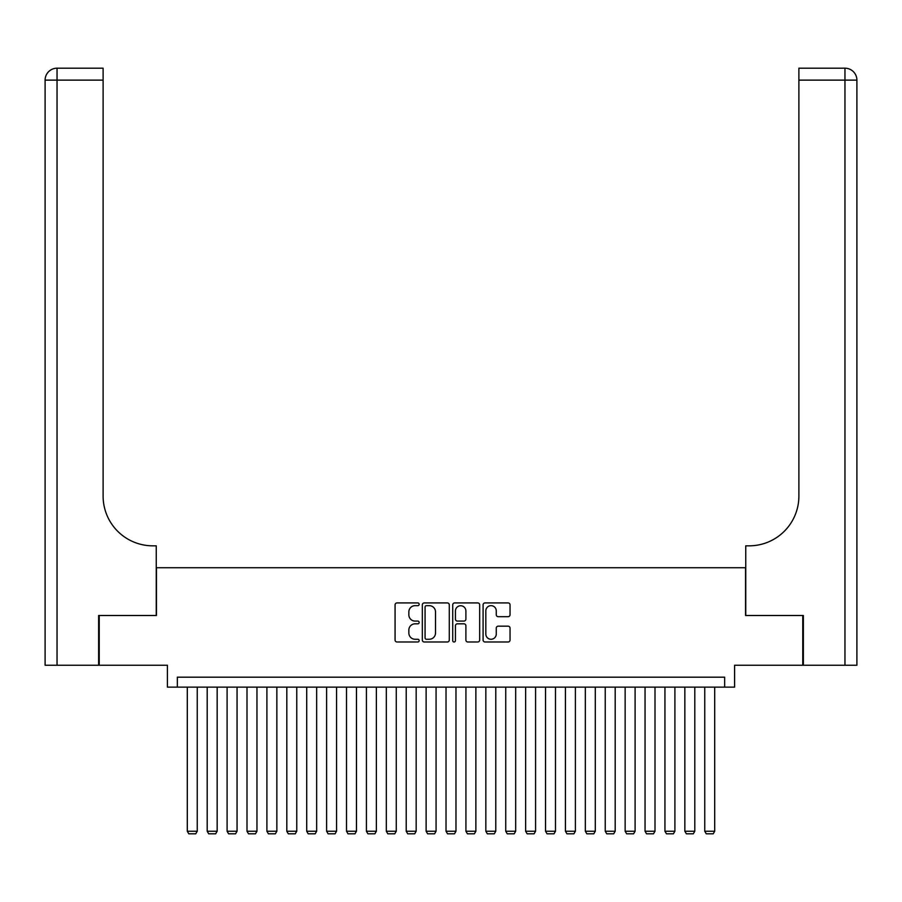 <?xml version="1.0" encoding="UTF-8"?>
<svg xmlns="http://www.w3.org/2000/svg" width="902" height="902" viewBox="0 0 902 902"><rect width="100%" height="100%" fill="white"/><g stroke="black" fill="none" stroke-linecap="round" stroke-linejoin="round"><path stroke-width="1.35" d="M419.159 604.284A1.364 1.364 0 0 0 417.795 602.919L397.038 602.919A1.951 1.951 0 0 0 395.076 604.87L395.076 640.037A1.951 1.951 0 0 0 397.038 641.987L417.795 641.987A1.364 1.364 0 0 0 419.159 640.623A1.364 1.364 0 0 0 417.795 639.259L415.1 639.259A6.246 6.246 0 0 1 408.854 633.001L408.854 630.07A6.246 6.246 0 0 1 415.1 623.823L417.795 623.823A1.364 1.364 0 0 0 419.159 622.459A1.364 1.364 0 0 0 417.795 621.083L415.1 621.083A6.246 6.246 0 0 1 408.854 614.837L408.854 611.906A6.246 6.246 0 0 1 415.1 605.659L417.795 605.659A1.364 1.364 0 0 0 419.159 604.284M508.097 616.697A1.951 1.951 0 0 0 510.047 614.736L510.047 604.87A1.951 1.951 0 0 0 508.097 602.919L485.039 602.919A1.951 1.951 0 0 0 483.089 604.87L483.089 640.037A1.951 1.951 0 0 0 485.039 641.987L508.097 641.987A1.951 1.951 0 0 0 510.047 640.037L510.047 628.119A1.951 1.951 0 0 0 508.097 626.168L498.231 626.168A1.951 1.951 0 0 0 496.269 628.119L496.269 634.027A5.22 5.22 0 0 1 491.049 639.259A5.22 5.22 0 0 1 485.817 634.027L485.817 610.879A5.22 5.22 0 0 1 491.049 605.659A5.22 5.22 0 0 1 496.269 610.879L496.269 614.736A1.951 1.951 0 0 0 498.231 616.697L508.097 616.697M724.656 687.132L734.6 687.132L734.6 665.248L802.769 665.248L802.769 615.491L745.548 615.491L745.548 567.73L156.452 567.73L156.452 615.491L99.231 615.491L99.231 665.248L167.4 665.248L167.4 687.132L724.656 687.132L724.656 677.188L177.344 677.188L177.344 687.132M449.286 604.87A1.951 1.951 0 0 0 447.336 602.919L424.29 602.919A1.951 1.951 0 0 0 422.328 604.87L422.328 640.037A1.951 1.951 0 0 0 424.29 641.987L447.336 641.987A1.951 1.951 0 0 0 449.286 640.037L449.286 604.87M454.664 602.919L477.71 602.919A1.951 1.951 0 0 1 479.672 604.87L479.672 640.037A1.951 1.951 0 0 1 477.71 641.987L467.845 641.987A1.951 1.951 0 0 1 465.894 640.037L465.894 625.774A1.951 1.951 0 0 0 463.944 623.823L457.393 623.823A1.951 1.951 0 0 0 455.442 625.774L455.442 640.623A1.364 1.364 0 0 1 454.078 641.987A1.364 1.364 0 0 1 452.714 640.623L452.714 604.87A1.951 1.951 0 0 1 454.664 602.919M426.432 605.659A1.364 1.364 0 0 0 425.067 607.023L425.067 637.883A1.364 1.364 0 0 0 426.432 639.259L429.262 639.259A6.246 6.246 0 0 0 435.519 633.001L435.519 611.906A6.246 6.246 0 0 0 429.262 605.659L426.432 605.659M465.894 610.981A5.22 5.22 0 0 0 460.674 605.749A5.22 5.22 0 0 0 455.442 610.981L455.442 619.133A1.951 1.951 0 0 0 457.393 621.083L463.944 621.083A1.951 1.951 0 0 0 465.894 619.133L465.894 610.981M197.245 687.132L197.245 831.227L187.3 831.227L187.3 687.132M197.245 831.227L195.757 833.809L188.789 833.809L187.3 831.227M98.634 615.491L156.249 615.491L156.249 545.834L152.866 545.834A49.757 49.757 0 0 1 103.11 496.077L103.11 80.131L57.04 80.131L57.04 665.248L98.634 665.248L98.634 615.491M57.04 665.248L45.1 665.248L45.1 80.131A11.94 11.94 0 0 1 57.04 68.191L103.11 68.191L103.11 80.131M152.866 545.834A49.757 49.757 0 0 1 103.11 496.077M57.04 68.191A11.94 11.94 0 0 0 45.1 80.131L57.04 80.131L57.04 68.191M803.366 615.491L745.751 615.491L745.751 545.834L749.134 545.834A49.757 49.757 0 0 0 798.89 496.077L798.89 68.191L844.96 68.191A11.94 11.94 0 0 1 856.9 80.131L856.9 665.248L803.366 665.248L803.366 615.491M844.96 665.248L844.96 80.131L856.9 80.131L856.9 665.248M749.134 545.834A49.757 49.757 0 0 0 798.89 496.077M217.156 687.132L217.156 831.227L207.201 831.227L207.201 687.132M217.156 831.227L215.657 833.809L208.689 833.809L207.201 831.227M237.057 687.132L237.057 831.227L227.101 831.227L227.101 687.132M237.057 831.227L235.557 833.809L228.601 833.809L227.101 831.227M256.957 687.132L256.957 831.227L247.001 831.227L247.001 687.132M256.957 831.227L255.469 833.809L248.501 833.809L247.001 831.227M276.858 687.132L276.858 831.227L266.902 831.227L266.902 687.132M276.858 831.227L275.369 833.809L268.401 833.809L266.902 831.227M296.758 687.132L296.758 831.227L286.813 831.227L286.813 687.132M296.758 831.227L295.27 833.809L288.302 833.809L286.813 831.227M316.658 687.132L316.658 831.227L306.714 831.227L306.714 687.132M316.658 831.227L315.17 833.809L308.202 833.809L306.714 831.227M336.559 687.132L336.559 831.227L326.614 831.227L326.614 687.132M336.559 831.227L335.07 833.809L328.102 833.809L326.614 831.227M356.47 687.132L356.47 831.227L346.515 831.227L346.515 687.132M356.47 831.227L354.971 833.809L348.003 833.809L346.515 831.227M376.371 687.132L376.371 831.227L366.415 831.227L366.415 687.132M376.371 831.227L374.871 833.809L367.915 833.809L366.415 831.227M396.271 687.132L396.271 831.227L386.315 831.227L386.315 687.132M396.271 831.227L394.772 833.809L387.815 833.809L386.315 831.227M416.172 687.132L416.172 831.227L406.216 831.227L406.216 687.132M416.172 831.227L414.683 833.809L407.715 833.809L406.216 831.227M436.072 687.132L436.072 831.227L426.127 831.227L426.127 687.132M436.072 831.227L434.584 833.809L427.616 833.809L426.127 831.227M455.972 687.132L455.972 831.227L446.028 831.227L446.028 687.132M455.972 831.227L454.484 833.809L447.516 833.809L446.028 831.227M475.873 687.132L475.873 831.227L465.928 831.227L465.928 687.132M475.873 831.227L474.384 833.809L467.416 833.809L465.928 831.227M495.784 687.132L495.784 831.227L485.828 831.227L485.828 687.132M495.784 831.227L494.285 833.809L487.317 833.809L485.828 831.227M515.685 687.132L515.685 831.227L505.729 831.227L505.729 687.132M515.685 831.227L514.185 833.809L507.228 833.809L505.729 831.227M535.585 687.132L535.585 831.227L525.629 831.227L525.629 687.132M535.585 831.227L534.085 833.809L527.129 833.809L525.629 831.227M555.485 687.132L555.485 831.227L545.53 831.227L545.53 687.132M555.485 831.227L553.997 833.809L547.029 833.809L545.53 831.227M575.386 687.132L575.386 831.227L565.441 831.227L565.441 687.132M575.386 831.227L573.897 833.809L566.93 833.809L565.441 831.227M595.286 687.132L595.286 831.227L585.342 831.227L585.342 687.132M595.286 831.227L593.798 833.809L586.83 833.809L585.342 831.227M615.187 687.132L615.187 831.227L605.242 831.227L605.242 687.132M615.187 831.227L613.698 833.809L606.73 833.809L605.242 831.227M635.098 687.132L635.098 831.227L625.142 831.227L625.142 687.132M635.098 831.227L633.599 833.809L626.631 833.809L625.142 831.227M654.999 687.132L654.999 831.227L645.043 831.227L645.043 687.132M654.999 831.227L653.499 833.809L646.531 833.809L645.043 831.227M674.899 687.132L674.899 831.227L664.943 831.227L664.943 687.132M674.899 831.227L673.399 833.809L666.443 833.809L664.943 831.227M694.799 687.132L694.799 831.227L684.843 831.227L684.843 687.132M694.799 831.227L693.311 833.809L686.343 833.809L684.843 831.227M714.7 687.132L714.7 831.227L704.755 831.227L704.755 687.132M714.7 831.227L713.211 833.809L706.243 833.809L704.755 831.227M844.96 68.191L844.96 80.131L798.89 80.131"/></g></svg>
